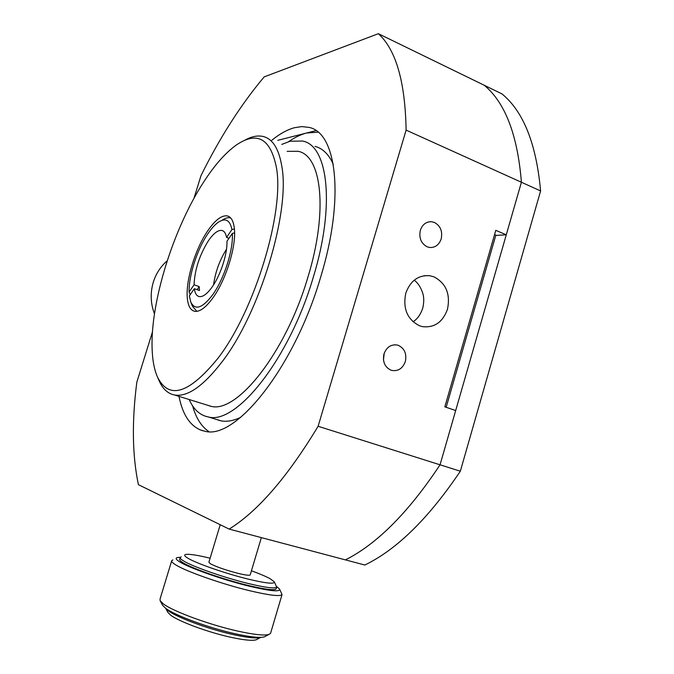 <?xml version="1.0" encoding="UTF-8"?>
<svg xmlns="http://www.w3.org/2000/svg" width="674" height="674" viewBox="0 0 674 674"><rect width="100%" height="100%" fill="white"/><g stroke="black" fill="none" stroke-linecap="round" stroke-linejoin="round"><path stroke-width="1.01" d="M193.935 198.409L201.02 175.577C219.893 137.454 240.938 104.563 264.166 76.895L378.358 33.7L484.269 85.278C505.188 102.633 517.573 134.96 521.406 182.25C517.573 134.96 505.188 102.633 484.269 85.278L501.995 93.913C523.437 111.471 536.302 143.806 540.599 190.936L521.406 182.25L440.055 464.807L455.675 410.542L444.832 406.835L495.794 230.339L506.275 234.805L495.769 235.428M540.599 190.936L460.334 471.219C428.689 518.222 396.868 549.495 364.853 565.031L345.425 559.883C376.985 544.036 408.528 512.341 440.055 464.807C408.528 512.341 376.985 544.036 345.425 559.883L229.152 529.09C257.788 511.339 287.444 477.057 318.111 426.271L406.11 130.116C405.234 81.874 395.983 49.733 378.358 33.7M460.334 471.219L318.111 426.271M277.814 140.327L315.971 130.613M199.614 429.65L204.374 431.124M218.115 420.104L221.198 420.888C226.978 421.941 233.465 420.77 240.652 417.366M315.061 146.393C322.686 148.373 328.743 154.304 333.242 164.178M287.132 151.355L298.034 151.288C321.582 155.365 328.356 210.676 307.942 277.065C285.801 352.949 236.625 413.937 210.844 406.254L209.437 405.95M281.783 144.405L290.224 141.22L302.601 141.051C327.926 145.458 335.441 205.031 313.351 277.022C289.331 359.411 236.018 425.218 208.258 416.928L206.227 416.465C198.855 414.249 193.168 408.604 189.175 399.522M494.573 234.56L495.862 235.108L446.163 407.29M220.221 524.726L208.898 562.234L210.448 563.793C216.548 566.935 225.723 570.111 237.973 573.33C245.319 575.107 249.397 575.647 250.197 574.947L250.239 574.812M181.222 556.884L180.261 557.415C179.781 558.123 180.851 559.277 183.454 560.878C192.309 566.505 224.24 577.702 248.554 583.574C265.59 587.644 274.975 588.823 276.702 587.121L276.188 588.874C274.453 590.609 265.059 589.447 248.007 585.394C223.684 579.53 191.761 568.325 182.915 562.655C180.312 561.046 179.25 559.875 179.731 559.159L180.143 557.786M260.804 637.351L260.585 637.427C256.423 638.615 247.333 637.68 233.305 634.613C208.746 629.246 176.874 617.46 168.315 610.754L165.762 608.369M165.694 608.319L167.868 612.38L170.53 615.076C178.526 621.386 208.013 632.313 230.769 637.267C243.769 640.089 252.236 640.932 256.154 639.803L260.585 637.427M257.291 639.196L256.154 639.803M160.168 600.761L162.535 605.193L165.543 608.209C174.65 615.345 208.932 628.008 235.31 633.787C250.332 637.073 260.063 638.093 264.478 636.829L268.926 634.445C264.275 635.759 253.921 634.647 237.871 631.117C209.681 624.899 172.974 611.377 163.319 603.87L160.134 600.702L160.041 599.068L171.617 561.038M265.758 636.146L264.478 636.829M172.915 559.934L171.76 560.583C171.196 561.425 172.367 562.756 175.265 564.593C185.182 571.131 221.94 584.105 249.911 590.778C269.373 595.361 280.081 596.633 282.044 594.586L270.56 633.341L268.926 634.445M270.704 632.852L270.56 633.341M276.787 586.624L279.567 589.042C280.468 592.101 270.451 591.174 249.506 586.254C223.372 579.969 189.032 567.904 179.638 561.838C175.973 559.555 175.206 558.123 177.321 557.541L180.354 557.297M279.6 589.11L282.044 594.586M276.702 587.121L274.251 581.772C274.941 584.299 266.247 583.414 248.15 579.101C225.647 573.616 196.109 563.312 187.802 558.139C184.566 556.185 183.842 554.972 185.628 554.491C189.091 553.86 197.255 555.098 210.12 558.207M274.251 581.772L269.979 578.637C265.775 576.38 259.591 573.759 251.444 570.768M154.464 313.848C150.521 303.384 150.15 292.76 153.369 281.985C156.09 273.476 160.707 266.415 167.219 260.787M208.881 431.587C201.408 426.583 195.974 417.99 192.579 405.815M288.59 141.666C294.774 137.403 300.756 134.522 306.535 133.014L318.044 132.171M271.883 140.2C279.651 133.89 287.132 129.737 294.336 127.74L301.826 126.594L308.835 127.378C336.52 132.23 345.063 197.448 320.706 276.972C294.176 368.105 235.302 440.333 204.93 431.225L201.947 430.509C190.329 426.347 182.679 414.965 178.989 396.363M152.467 331.852L136.839 382.15C131.759 421.36 132.281 455.54 138.406 484.673L229.152 529.09M406.11 130.116L521.406 182.25L506.275 234.805M431.335 221.695L434.393 222.428C440.459 225.798 442.725 231.292 441.192 238.908C439.111 244.788 435.345 247.653 429.894 247.51L427.232 246.844C421.098 243.525 418.798 238.015 420.34 230.306C422.379 224.568 426.035 221.695 431.335 221.695L428.453 221.94M429.523 275.674L433.963 276.846C446.045 283.265 450.552 294.058 447.485 309.223C442.784 322.121 434.469 327.935 422.531 326.654L419.649 325.828C407.323 319.594 402.698 308.726 405.782 293.232C410.281 280.881 418.192 275.034 429.523 275.674L424.064 275.725M397.247 345.037L398.342 345.366C404.56 348.433 406.894 353.825 405.327 361.542C402.707 368.493 398.174 371.45 391.746 370.414L391.055 370.203C384.778 367.178 382.419 361.769 383.978 353.968C386.547 347.169 390.971 344.195 397.247 345.037L394.61 344.793M414.224 280.182C417.846 282.861 420.643 287.073 422.606 292.811C424.081 297.141 424.115 302.297 422.716 308.279C420.593 314.547 417.358 319.055 413.027 321.793M384.231 353.201L383.464 359.874M157.446 376.943L159.106 380.709C162.687 388.957 167.885 393.726 174.701 395.031C187.566 397.062 203.219 386.16 221.679 362.309C259.717 313.688 290.73 210.97 281.698 165.678C278.716 148.491 272.523 138.76 263.121 136.485C257.527 135.213 251.318 136.51 244.51 140.377M152.088 348.07C152.408 359.705 154.152 369.234 157.32 376.648C168.635 400.112 188.846 393.995 217.929 358.298C254.738 310.874 284.858 211.265 276.34 167.135C270.442 138.465 257.19 131.034 236.591 144.834C225.596 152.644 214.593 165.088 203.573 182.174C173.395 228.638 150.572 301.548 152.088 348.07M187.22 296.905C187.785 305.44 190.253 310.242 194.618 311.304C199.757 312.07 205.882 307.555 212.992 297.765C226.102 279.752 236.582 245.53 234.333 228.301C233.474 220.946 231.106 216.809 227.248 215.891C221.552 215.132 214.989 220.196 207.558 231.081C195.401 248.95 185.973 279.348 187.22 296.905M234.4 228.924L231.932 229.581C229.952 219.893 225.31 217.525 217.997 222.462C214.652 224.905 211.248 228.697 207.786 233.844C197.137 249.481 188.678 275.776 189.108 292.027L194.07 284.79C194.71 269.802 199.47 255.143 208.359 240.812C213.473 233.373 217.972 229.918 221.864 230.449C224.231 230.997 225.798 233.314 226.557 237.417L228.975 238.326M232.328 233.448C233.474 249.675 224.13 278.935 212.748 294.673C202.402 308.271 195.081 310.731 190.776 302.053L189.352 295.937L194.331 288.699C194.988 293.358 196.631 295.987 199.243 296.585C202.866 297.124 207.154 293.931 212.125 287.023C220.583 275.228 227.542 253.702 226.936 241.292L232.328 233.448L234.586 232.85M196.859 311.354L192.469 306.223L190.776 302.053M194.331 288.699L199.479 290.519L199.201 286.618L194.07 284.79M213.557 284.875C215.335 272.069 219.648 260.172 226.498 249.186M221.957 220.347C225.04 218.174 227.795 217.34 230.222 217.828L230.693 217.955M231.932 229.581L226.557 237.417M189.108 292.027L190.253 294.622M197.094 289.677L199.201 286.618M221.198 420.888L208.258 416.928M261.352 537.625L250.197 574.947M174.701 395.031L210.844 406.254M227.248 215.891L229 216.565M223.06 230.904L221.864 230.449"/></g></svg>
